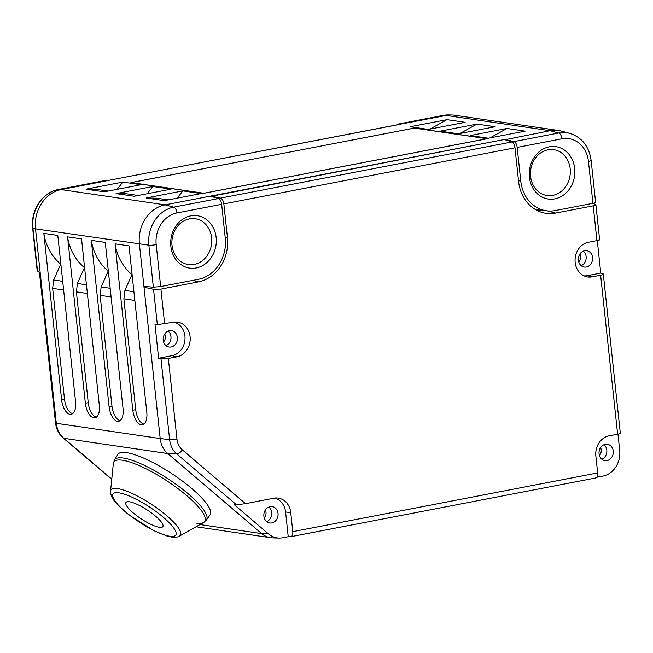 <?xml version="1.0" encoding="UTF-8"?>
<svg xmlns="http://www.w3.org/2000/svg" width="653" height="653" viewBox="0 0 653 653"><rect width="100%" height="100%" fill="white"/><g stroke="black" fill="none" stroke-linecap="round" stroke-linejoin="round"><path stroke-width="0.98" d="M397.718 124.699L398.346 124.037L400.787 124.103M505.03 139.75L550.046 130.706A34.185 29.361 -81.6 0 1 558.601 130.502L454.7 115.246A34.185 29.361 98.4 0 0 451.419 114.985A34.185 29.361 98.4 0 0 446.138 115.45L443.297 115.401L398.485 124.029M196.063 526.775L270.611 537.713A23.157 19.892 -81.6 0 1 261.682 533.607L167.715 453.541A23.157 19.892 -81.6 0 1 160.189 438.555L139.407 244.108A34.185 29.361 -81.6 0 1 165.062 204.854L504.989 139.383L513.903 141.628C515.633 142.272 516.719 144.199 517.176 147.407L561.907 138.795A5.51 2.702 -100.9 0 0 558.707 133L550.046 130.706L446.138 115.45L400.607 124.143M102.986 180.938L58.174 189.566A2.759 1.355 79.1 0 1 58.321 189.55L61.162 189.599L106.145 180.938L102.799 180.987M414.418 128.004L487.318 138.705L203.769 193.321L130.869 182.62L414.426 128.086M410.157 126.739L446.962 119.654L465.116 122.315L428.311 129.408L410.157 126.739M440.187 131.147L476.984 124.062L495.137 126.723L458.341 133.816L440.187 131.147M470.209 135.555L507.014 128.47L525.167 131.131L488.362 138.224L470.209 135.555M146.092 197.99L164.246 200.651L201.051 193.566L182.889 190.896L146.092 197.99L156.81 198.21L168.221 199.883M116.071 193.582L134.224 196.243L171.021 189.158L152.867 186.489L116.071 193.582L126.78 193.802L138.199 195.476M86.041 189.174L104.194 191.835L140.999 184.75L122.837 182.081L86.041 189.174L96.758 189.394L108.169 191.068M105.655 180.946L401.154 124.119M210.119 196.178L218.535 198.52C220.167 199.181 221.204 201.116 221.653 204.332L225.252 238.002A36.005 30.928 -81.6 0 1 198.226 279.345L160.671 286.577L156.189 244.663A5.51 0.808 173.9 0 1 148.86 245.185A33.123 28.454 -81.6 0 1 173.731 207.148L165.062 204.854L61.162 189.599A34.185 29.361 98.4 0 0 35.507 228.852L32.65 228.224L37.278 271.55L39.8 272.325M39.409 272.228L55.521 422.981A5.51 0.808 -6.1 0 0 56.289 423.299L35.507 228.852L148.86 245.185L153.349 287.189L160.671 286.577M115.05 243.838L132.828 410.198A13.786 6.759 -100.9 0 0 142.542 424.728A13.786 6.759 -100.9 0 0 146.794 412.247L129.016 245.887L115.05 243.838C117.058 256.327 122.674 266.595 131.898 274.668L124.903 290.438L123.874 298.829L135.718 409.66A13.664 6.701 79.1 0 0 143.889 424.083M91.306 240.353L109.084 406.713A13.786 6.759 -100.9 0 0 118.805 421.242A13.786 6.759 -100.9 0 0 123.05 408.762L105.272 242.402L91.306 240.353C93.322 252.842 98.938 263.11 108.153 271.183L101.158 286.953L100.129 295.352L111.973 406.174A13.664 6.701 79.1 0 0 120.152 420.597M67.569 236.868L85.347 403.228A13.786 6.759 -100.9 0 0 95.06 417.757A13.786 6.759 -100.9 0 0 99.313 405.276L81.535 238.916L67.569 236.868C69.577 249.356 75.193 259.625 84.417 267.697L77.421 283.467L76.393 291.867L88.237 402.689A13.664 6.701 79.1 0 0 96.407 417.112M43.824 233.382L61.602 399.742A13.786 6.759 -100.9 0 0 71.324 414.271A13.786 6.759 -100.9 0 0 75.568 401.791L57.791 235.431L43.824 233.382C45.841 245.871 51.456 256.147 60.672 264.212L53.677 279.982L52.648 288.381L64.492 399.203A13.664 6.701 79.1 0 0 72.663 413.635M535.444 209.556A36.388 31.254 98.4 0 0 536.04 209.629L547.255 210.886A36.005 30.928 -81.6 0 1 520.776 181.085L517.176 147.407M216.151 237.545A26.463 22.733 98.4 0 0 190.725 215.882A26.463 22.733 98.4 0 0 170.857 246.271A26.463 22.733 98.4 0 0 196.284 267.934A26.463 22.733 98.4 0 0 216.151 237.545M143.929 286.398L153.349 287.189M211.645 237.847A23.157 19.892 98.4 0 0 195.19 218.747A23.157 19.892 98.4 0 0 172.017 245.479A23.157 19.892 98.4 0 0 188.464 264.571A23.157 19.892 98.4 0 0 211.645 237.847M558.601 130.502A34.185 29.361 -81.6 0 1 561.621 131.139L569.922 133.416A33.123 28.454 -81.6 0 0 558.707 133L513.903 141.628M547.255 210.886A36.005 30.928 -81.6 0 0 555.368 210.56L592.924 203.32C595.593 202.773 596.295 202.373 595.03 202.12M574.705 168.482A26.463 22.733 98.4 0 0 549.279 146.819A26.463 22.733 98.4 0 0 529.42 177.208A26.463 22.733 98.4 0 0 554.846 198.871A26.463 22.733 98.4 0 0 574.705 168.482M210.086 514.817A55.13 13.386 -146.8 0 0 182.342 481.032A55.13 13.386 -146.8 0 0 126.543 452.635A55.13 13.386 -146.8 0 0 117.793 454.488L114.528 459.892A54.901 13.329 33.2 0 1 123.246 458.055A54.901 13.329 33.2 0 1 124.201 458.21A54.901 13.329 33.2 0 1 179.534 486.869A54.901 13.329 33.2 0 1 206.438 519.976L210.086 514.817M159.381 527.314A22.055 5.355 -146.8 0 0 162.858 526.612A22.055 5.355 -146.8 0 0 151.659 513.087A22.055 5.355 -146.8 0 0 129.416 501.782A22.055 5.355 -146.8 0 0 125.939 502.484A22.055 5.355 -146.8 0 0 137.138 516.009A22.055 5.355 -146.8 0 0 159.381 527.314M570.2 168.784A23.157 19.892 98.4 0 0 553.752 149.684A23.157 19.892 98.4 0 0 530.571 176.416A23.157 19.892 98.4 0 0 547.026 195.508A23.157 19.892 98.4 0 0 570.2 168.784M599.43 455.516A6.62 5.681 98.4 0 0 601.209 449.803A6.62 5.681 98.4 0 0 600.597 447.574M264.228 517.87A6.62 5.681 98.4 0 0 266.008 512.148A6.62 5.681 98.4 0 0 265.396 509.928M163.568 341.911A6.62 5.681 98.4 0 0 165.348 336.189A6.62 5.681 98.4 0 0 164.736 333.969M578.746 261.943A6.62 5.681 98.4 0 0 580.517 256.221A6.62 5.681 98.4 0 0 579.913 254.001M429.952 129.09L446.962 119.654M459.981 133.498L476.984 124.062M490.003 137.905L507.014 128.47M182.889 190.896L177.183 198.161M152.867 186.489L147.154 193.753M122.837 182.081L117.132 189.346M414.32 128.07L486.942 138.73L203.867 193.255L131.245 182.595L414.32 128.07M542.692 210.372A37.213 31.964 -81.6 0 1 537.305 210.568M210.862 196.382L504.279 139.513L512.058 141.954C513.568 142.64 514.54 144.591 514.988 147.807L518.588 181.501A38.56 33.123 98.4 0 0 542.651 212.609A38.56 33.123 98.4 0 0 555.638 213.074L593.218 205.834C595.887 205.271 596.564 204.74 595.267 204.234L592.581 203.393M274.513 498.092A17.092 14.684 -81.6 0 1 285.581 511.985L288.226 536.701L282.749 537.762A22.382 19.223 -81.6 0 1 279.117 538.064A22.382 19.223 -81.6 0 1 268.522 533.917L234.247 504.712L236.468 504.785L176.808 453.957A22.12 19.002 -81.6 0 1 169.617 439.64L160.189 438.555A23.157 19.892 98.4 0 0 167.715 453.541L63.806 438.285A23.157 19.892 98.4 0 1 56.289 423.299L160.189 438.555L144.011 287.214L146.925 286.651M288.226 536.701L290.512 536.725C292.25 536.529 293.009 534.84 292.789 531.656L290.756 512.597A17.582 15.101 98.4 0 0 276.937 497.978A17.582 15.101 98.4 0 0 273.86 498.206L245.495 503.667L182.35 449.868A5.51 2.49 130.4 0 1 176.808 453.957L167.715 453.541L261.682 533.607A23.157 19.892 98.4 0 0 272.652 537.892L279.117 538.064M168.156 331.087A8.269 7.101 -81.6 0 1 170.955 336.532A8.269 7.101 -81.6 0 1 166.017 345.649M268.816 507.046A8.269 7.101 -81.6 0 1 271.615 512.491A8.269 7.101 -81.6 0 1 266.677 521.608M604.017 444.701A8.269 7.101 -81.6 0 1 606.808 450.146A8.269 7.101 -81.6 0 1 601.878 459.255M583.325 251.127A8.269 7.101 -81.6 0 1 586.125 256.564A8.269 7.101 -81.6 0 1 581.194 265.681M617.967 434.139L619.705 450.39A22.382 19.223 -81.6 0 1 602.907 476.094L597.046 477.221M597.283 240.557L600.76 273.085L603.331 274.072M613.232 451.084A8.269 7.101 98.4 0 0 607.363 444.269A8.269 7.101 98.4 0 0 599.079 453.811A8.269 7.101 98.4 0 0 604.956 460.634A8.269 7.101 98.4 0 0 613.232 451.084M278.039 513.438A8.269 7.101 98.4 0 0 272.162 506.614A8.269 7.101 98.4 0 0 263.885 516.164A8.269 7.101 98.4 0 0 269.754 522.98A8.269 7.101 98.4 0 0 278.039 513.438M173.853 322.133A17.092 14.684 -81.6 0 1 184.921 336.026A17.092 14.684 -81.6 0 1 172.098 355.648L158.606 358.244L160.973 358.734L168.335 358.481L176.898 356.832A17.582 15.101 98.4 0 0 190.096 336.638A17.582 15.101 98.4 0 0 176.277 322.019A17.582 15.101 98.4 0 0 173.2 322.247L157.332 324.68L153.553 289.312L144.011 287.214M153.553 289.312L160.924 289.099L198.496 281.867A38.56 33.123 98.4 0 0 227.44 237.586L223.84 203.883C223.375 200.675 222.216 198.757 220.371 198.137L210.829 196.039M600.76 273.085L587.267 275.68L592.067 276.864A17.582 15.101 98.4 0 1 586.361 276.709A17.582 15.101 98.4 0 1 575.171 262.465A17.582 15.101 98.4 0 1 588.369 242.279L596.932 240.631L593.218 205.834M592.067 276.864L600.629 275.215C603.299 274.652 603.984 274.129 602.686 273.656M595.854 477.914C597.299 477.776 597.903 476.11 597.666 472.935L595.863 456.047A17.582 15.101 98.4 0 1 609.061 435.853L617.624 434.204L600.629 275.215M158.606 358.244L155.014 324.631L157.332 324.68M177.379 337.479A8.269 7.101 98.4 0 0 171.502 330.655A8.269 7.101 98.4 0 0 163.226 340.205A8.269 7.101 98.4 0 0 169.094 347.021A8.269 7.101 98.4 0 0 177.379 337.479M595.267 204.234L595.911 204.675M599.046 239.602C600.311 239.749 599.601 240.084 596.932 240.631M587.267 275.68A17.092 14.684 -81.6 0 1 584.076 275.892M592.549 257.511A8.269 7.101 98.4 0 0 586.672 250.687A8.269 7.101 98.4 0 0 578.395 260.237A8.269 7.101 98.4 0 0 584.272 267.053A8.269 7.101 98.4 0 0 592.549 257.511M619.738 433.176C620.995 433.323 620.293 433.665 617.624 434.204M596.042 477.914L291.026 536.66M245.495 503.667L236.468 504.785M398.387 124.037L443.158 115.41L448.513 114.936A33.801 29.034 98.4 0 0 443.297 115.401A2.759 1.355 -100.9 0 0 443.158 115.41A2.759 1.355 -100.9 0 0 443.02 115.45M103.133 180.922L58.321 189.55A33.801 29.034 98.4 0 0 32.944 228.37L37.58 271.738M111.761 479.147L63.806 438.285A5.51 2.49 130.4 0 1 63.161 438.008L111.736 479.4M221.653 204.332L176.93 212.943A5.51 2.702 79.1 0 0 173.731 207.148L218.535 198.52M156.189 244.663A27.622 23.728 -81.6 0 1 176.93 212.943M518.506 180.775L520.776 181.085M561.907 138.795A27.622 23.728 -81.6 0 1 588.451 161.405A5.51 0.808 173.9 0 0 591.136 160.409C589.104 146.452 582.027 137.448 569.922 133.416M592.924 203.32L588.451 161.405M200.006 524.555L261.682 533.607L268.522 533.917M123.376 460.389A54.33 13.191 -146.8 0 0 122.429 460.234A54.33 13.191 -146.8 0 0 113.328 463.573L110.569 491.113A41.465 10.064 33.2 0 1 116.748 488.468A41.465 10.064 33.2 0 1 117.516 488.566A41.465 10.064 33.2 0 1 161.348 511.332A41.465 10.064 33.2 0 1 179.436 536.129L203.556 522.555A54.33 13.191 -146.8 0 0 180.546 490.591A54.33 13.191 -146.8 0 0 123.376 460.389M196.251 523.135A54.33 13.191 -146.8 0 0 203.556 522.555L206.438 519.976M169.886 536.268A37.523 9.109 33.2 0 1 125.866 512.164A37.523 9.109 33.2 0 1 118.209 492.737A37.523 9.109 33.2 0 1 118.903 492.827A37.523 9.109 33.2 0 1 162.923 516.931A37.523 9.109 33.2 0 1 170.58 536.358A37.523 9.109 33.2 0 1 169.886 536.268M132.828 410.198L135.718 409.66M133.914 291.76L124.903 290.438M134.844 300.445L123.874 298.829M109.084 406.713L111.973 406.174M110.177 288.275L101.158 286.953M111.1 296.96L100.129 295.352M85.347 403.228L88.237 402.689M86.433 284.79L77.421 283.467M87.363 293.475L76.393 291.867M61.602 399.742L64.492 399.203M62.696 281.304L53.677 279.982M63.619 289.989L52.648 288.381M160.973 358.734L169.617 439.64A5.51 0.808 -6.1 0 0 176.955 439.118A16.619 14.276 -81.6 0 0 182.35 449.868M160.924 289.099L164.638 323.896M514.988 147.807L223.84 203.883M292.789 531.656L597.666 472.935M168.335 358.481L176.955 439.118M176.898 356.832L172.098 355.648M198.496 281.867L192.847 280.382M225.179 237.325L227.44 237.586M220.371 198.137L512.058 141.954M547.312 210.895L555.638 213.074M290.756 512.597L285.581 511.985M448.513 114.936L451.419 114.985M400.722 124.119L105.745 180.938M58.174 189.566C42.567 192.104 30.365 210.576 32.65 228.224M55.521 422.981C56.256 429.16 58.803 434.163 63.161 438.008M591.136 160.409L595.618 202.373M114.528 459.892L113.328 463.573M179.436 536.129C179.281 536.913 176.661 537.215 171.592 537.052L166.784 535.958L153.724 530.603L129.229 515.078C118.887 506.671 112.985 500.361 111.524 496.149C110.626 493.725 110.308 492.052 110.569 491.113M599.634 239.773L595.895 204.764M620.326 433.355L603.315 274.162"/></g></svg>
